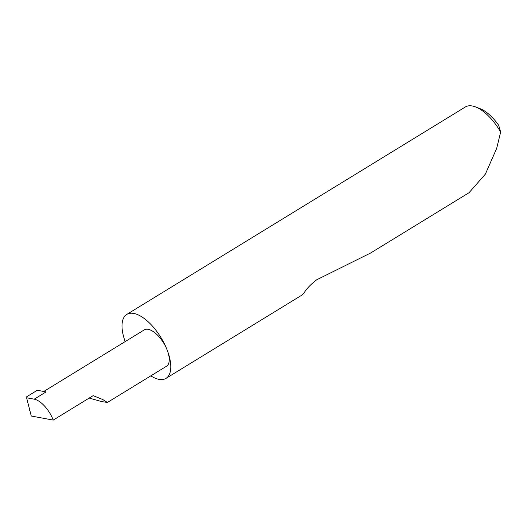<?xml version="1.0" encoding="UTF-8"?>
<svg xmlns="http://www.w3.org/2000/svg" width="527" height="527" viewBox="0 0 527 527"><rect width="100%" height="100%" fill="white"/><g stroke="black" fill="none" stroke-linecap="round" stroke-linejoin="round"><path stroke-width="0.79" d="M89.201 398.063L101.48 401.567L107.422 402.444L102.798 399.552L93.147 395.645L53.247 420.091A21.304 9.67 -121.5 0 0 34.215 399.176L26.6 397.773L31.271 416.034L26.6 397.773M150.814 375.856A37.509 17.029 -121.5 0 0 165.985 378.386A37.509 17.029 -121.5 0 0 167.243 350.244A21.304 9.67 58.5 0 1 166.532 366.225L107.422 402.444M165.985 378.386L301.497 295.357L303.736 293.493C306.147 289.165 310.449 284.606 316.648 279.817L370.606 253.013L469.043 192.704L485.38 174.101L496.678 148.397L500.65 132.053A37.509 17.029 -121.5 0 0 475.486 106.909A37.509 17.029 -121.5 0 0 465.354 106.981L126.796 314.415A37.509 17.029 -121.5 0 0 125.182 341.588M43.767 391.469L144.266 329.895A21.304 9.67 58.5 0 1 167.237 350.244A37.509 17.029 -121.5 0 0 126.796 314.415M26.35 396.983L37.298 390.276L46.093 391.897L34.215 399.176M53.247 420.091L31.271 416.034M29.393 409.92L29.611 410.764M475.486 106.909L480.038 108.661A33.01 14.987 58.5 0 1 498.687 125.288L500.65 132.053"/></g></svg>
